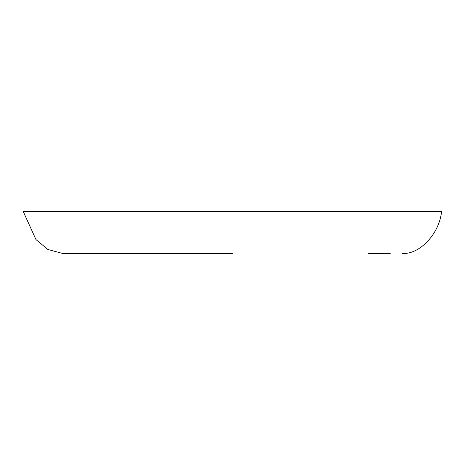 <?xml version="1.0" encoding="UTF-8"?>
<svg xmlns="http://www.w3.org/2000/svg" width="465" height="465" viewBox="0 0 465 465"><rect width="100%" height="100%" fill="white"/><g stroke="black" fill="none" stroke-linecap="round" stroke-linejoin="round"><path stroke-width="0.7" d="M88.652 253.477L62.694 253.477L47.849 249.461L35.962 239.574L23.25 211.523L441.75 211.523L440.495 217.812C435.856 236.947 418.57 254.314 402.568 253.477M232.634 253.477L62.694 253.477L232.634 253.477M91.105 253.477L100.144 253.477M368.204 253.477L390.216 253.477"/></g></svg>
